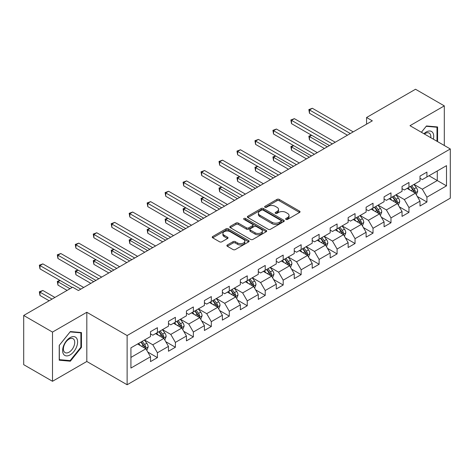 <?xml version="1.0" encoding="UTF-8"?>
<svg xmlns="http://www.w3.org/2000/svg" width="474" height="474" viewBox="0 0 474 474"><rect width="100%" height="100%" fill="white"/><g stroke="black" fill="none" stroke-linecap="round" stroke-linejoin="round"><path stroke-width="0.71" d="M285.982 219.397A1.12 0.646 0 0 0 287.564 219.397L299.574 212.465A1.6 0.924 0 0 0 300.042 211.813A1.6 0.924 0 0 0 299.574 211.155L279.227 199.412A1.6 0.924 0 0 0 276.964 199.412L264.954 206.344A1.12 0.646 0 0 0 264.628 206.8A1.12 0.646 0 0 0 264.954 207.257A1.12 0.646 0 0 0 266.536 207.257L268.088 206.362A5.113 2.957 0 0 1 275.329 206.362L277.023 207.339A5.113 2.957 0 0 1 278.522 209.431A5.113 2.957 0 0 1 277.023 211.517L275.465 212.411A1.12 0.646 0 0 0 275.139 212.873A1.12 0.646 0 0 0 275.465 213.33A1.12 0.646 0 0 0 277.047 213.33L278.605 212.429A5.113 2.957 0 0 1 285.84 212.429L287.534 213.407A5.113 2.957 0 0 1 289.033 215.498A5.113 2.957 0 0 1 287.534 217.584L285.982 218.484A1.12 0.646 0 0 0 285.65 218.941A1.12 0.646 0 0 0 285.982 219.397L285.982 218.484M227.336 244.969A1.6 0.924 0 0 0 226.868 245.621A1.6 0.924 0 0 0 227.336 246.273L233.048 249.567A1.6 0.924 0 0 0 235.305 249.567L248.649 241.864A1.6 0.924 0 0 0 249.117 241.213A1.6 0.924 0 0 0 248.649 240.561L228.296 228.812A1.6 0.924 0 0 0 226.039 228.812L212.696 236.514A1.6 0.924 0 0 0 212.228 237.166A1.6 0.924 0 0 0 212.696 237.818L219.592 241.799A1.6 0.924 0 0 0 221.856 241.799L227.561 238.505A1.6 0.924 0 0 0 228.03 237.853A1.6 0.924 0 0 0 227.561 237.201L224.143 235.228A4.278 2.471 0 0 1 222.893 233.481A4.278 2.471 0 0 1 225.529 231.199A4.278 2.471 0 0 1 230.192 231.733L243.589 239.471A4.278 2.471 0 0 1 244.839 241.213A4.278 2.471 0 0 1 242.202 243.494A4.278 2.471 0 0 1 237.539 242.961L235.305 241.669A1.6 0.924 0 0 0 233.048 241.669L227.336 244.969L227.336 246.273M86.813 312.271L52.495 332.084L23.7 315.465L23.7 364.672L52.495 381.292L86.813 361.478L127.127 384.752L127.127 335.545L86.813 312.271L86.813 361.478M444.31 145.506L444.31 105.874L409.992 125.687L450.3 148.96L127.127 335.545M444.31 105.874L415.52 89.248L366.568 117.511L366.568 124.158M23.7 315.465L72.646 287.203L78.406 290.526L372.327 120.834L366.568 117.511M268.201 229.268A1.6 0.924 0 0 0 270.464 229.268L283.808 221.565A1.6 0.924 0 0 0 284.276 220.914A1.6 0.924 0 0 0 283.808 220.262L263.455 208.513A1.6 0.924 0 0 0 261.192 208.513L247.855 216.215A1.6 0.924 0 0 0 247.387 216.867A1.6 0.924 0 0 0 247.855 217.519L268.201 229.268M244.4 219.64A1.12 0.646 0 0 1 245.538 219.8L245.538 218.467L266.228 230.411A1.6 0.924 0 0 1 266.696 231.063A1.6 0.924 0 0 1 266.228 231.715L252.885 239.417A1.6 0.924 0 0 1 250.622 239.417L230.275 227.668L230.275 226.365A1.6 0.924 0 0 0 229.807 227.016A1.6 0.924 0 0 0 230.275 227.668M230.275 226.365L235.987 223.07A1.6 0.924 0 0 1 238.244 223.07L246.498 227.834A1.6 0.924 0 0 0 248.761 227.834L252.547 225.648A1.6 0.924 0 0 0 253.015 224.996A1.6 0.924 0 0 0 252.547 224.344L243.956 219.379A1.12 0.646 0 0 1 243.624 218.923A1.12 0.646 0 0 1 244.317 218.33A1.12 0.646 0 0 1 245.538 218.467M127.127 384.752L450.3 198.168L450.3 148.96M147.799 352.069L157.415 357.621L157.415 352.769L168.471 346.381L168.471 351.24L175.38 347.246L175.38 342.394L186.442 336.013L186.442 340.865L193.351 336.878L193.351 332.019L204.407 325.638L204.407 330.491L211.315 326.503L211.315 321.65L222.371 315.263L222.371 320.116L229.286 316.128L229.286 311.276L240.342 304.889L240.342 309.747L247.25 305.754L247.25 300.901L258.306 294.52L258.306 299.372L265.215 295.385L265.215 290.526L276.277 284.145L276.277 288.998L283.185 285.01L283.185 280.158L294.241 273.771L294.241 278.623L301.15 274.636L301.15 269.783L312.206 263.396L312.206 268.254L319.121 264.261L319.121 259.408L330.177 253.027L330.177 257.88L337.085 253.892L337.085 249.034L348.141 242.652L348.141 247.505L355.05 243.518L355.05 238.665L366.106 232.278L366.106 237.13L373.02 233.143L373.02 228.29L384.076 221.903L384.076 226.762L390.985 222.768L390.985 217.916L402.041 211.534L402.041 216.387L408.955 212.399L408.955 207.541L420.011 201.16L420.011 206.012L426.92 202.025L426.92 197.172L446.502 185.867L446.502 165.651L437.283 170.972L437.283 180.547L446.502 185.867M157.415 357.621L150.507 361.609L150.507 356.756L130.925 368.061L130.925 347.845L150.507 336.54L150.507 331.687L157.415 327.7L157.415 332.552L168.471 326.171L168.471 321.313L175.38 317.325L175.38 322.178L186.442 315.797L186.442 310.944L193.351 306.951L193.351 311.803L204.407 305.422L204.407 300.569L211.315 296.576L211.315 301.434L222.371 295.047L222.371 290.195L229.286 286.207L229.286 291.06L240.342 284.678L240.342 279.82L247.25 275.832L247.25 280.685L258.306 274.304L258.306 269.451L265.215 265.458L265.215 270.316L276.277 263.929L276.277 259.077L283.185 255.089L283.185 259.942L294.241 253.554L294.241 248.702L301.15 244.714L301.15 249.567L312.206 243.186L312.206 238.327L319.121 234.34L319.121 239.192L330.177 232.811L330.177 227.958L337.085 223.965L337.085 228.823L348.141 222.436L348.141 217.584L355.05 213.596L355.05 218.449L366.106 212.062L366.106 207.209L373.02 203.222L373.02 208.074L384.076 201.693L384.076 196.834L390.985 192.847L390.985 197.699L402.041 191.318L402.041 186.466L408.955 182.472L408.955 187.331L420.011 180.944L420.011 176.091L426.92 172.103L426.92 176.956L446.502 165.651M155.573 333.619L163.868 338.406L152.806 344.788L144.517 340M150.507 333.88L152.806 335.213L157.415 332.552M152.806 344.788L157.415 352.769M163.868 338.406L168.471 346.381M173.537 323.244L181.832 328.032L170.776 334.413L162.481 329.626M168.471 323.511L170.776 324.838L175.38 322.178M170.776 334.413L175.38 342.394M181.832 328.032L186.442 336.013M191.508 312.87L199.797 317.657L188.741 324.044L180.452 319.251M186.442 313.136L188.741 314.463L193.351 311.803M188.741 324.044L193.351 332.019M199.797 317.657L204.407 325.638M209.472 302.495L217.767 307.282L206.711 313.67L198.416 308.882M204.407 302.762L206.711 304.095L211.315 301.434M206.711 313.67L211.315 321.65M217.767 307.282L222.371 315.263M227.443 292.126L235.732 296.914L224.676 303.295L216.381 298.507M222.371 292.387L224.676 293.72L229.286 291.06M224.676 303.295L229.286 311.276M235.732 296.914L240.342 304.889M245.408 281.752L253.703 286.539L242.641 292.92L234.352 288.133M240.342 282.018L242.641 283.345L247.25 280.685M242.641 292.92L247.25 300.901M253.703 286.539L258.306 294.52M263.372 271.377L271.667 276.164L260.611 282.551L252.316 277.758M258.306 271.643L260.611 272.971L265.215 270.316M260.611 282.551L265.215 290.526M271.667 276.164L276.277 284.145M281.343 261.002L289.632 265.79L278.576 272.177L270.287 267.389M276.277 261.269L278.576 262.602L283.185 259.942M278.576 272.177L283.185 280.158M289.632 265.79L294.241 273.771M299.307 250.633L307.602 255.421L296.546 261.802L288.251 257.015M294.241 250.9L296.546 252.227L301.15 249.567M296.546 261.802L301.15 269.783M307.602 255.421L312.206 263.396M317.278 240.259L325.567 245.046L314.511 251.427L306.216 246.64M312.206 240.525L314.511 241.853L319.121 239.192M314.511 251.427L319.121 259.408M325.567 245.046L330.177 253.027M335.242 229.884L343.537 234.671L332.475 241.059L324.186 236.271M330.177 230.151L332.475 231.484L337.085 228.823M332.475 241.059L337.085 249.034M343.537 234.671L348.141 242.652M353.207 219.509L361.502 224.297L350.446 230.684L342.151 225.897M348.141 219.776L350.446 221.109L355.05 218.449M350.446 230.684L355.05 238.665M361.502 224.297L366.106 232.278M371.178 209.141L379.467 213.928L368.411 220.309L360.121 215.522M366.106 209.407L368.411 210.734L373.02 208.074M368.411 220.309L373.02 228.29M379.467 213.928L384.076 221.903M389.142 198.766L397.437 203.553L386.381 209.935L378.086 205.147M384.076 199.033L386.381 200.36L390.985 197.699M386.381 209.935L390.985 217.916M397.437 203.553L402.041 211.534M407.113 188.391L415.402 193.179L404.346 199.566L396.051 194.778M402.041 188.658L404.346 189.991L408.955 187.331M404.346 199.566L408.955 207.541M415.402 193.179L420.011 201.16M428.994 175.759L437.283 180.547L422.31 189.191L414.021 184.404M420.011 178.283L422.31 179.616L426.92 176.956M422.31 189.191L426.92 197.172M52.495 332.084L52.495 381.292M130.925 357.42L145.897 348.775L137.608 343.988M145.897 348.775L150.507 356.756M417.304 196.473L426.92 202.025M399.339 206.848L408.955 212.399M381.369 217.216L390.985 222.768M363.404 227.591L373.02 233.143M345.433 237.966L355.05 243.518M327.469 248.34L337.085 253.892M309.504 258.709L319.121 264.261M291.534 269.084L301.15 274.636M273.569 279.459L283.185 285.01M255.599 289.827L265.215 295.385M237.634 300.202L247.25 305.754M219.669 310.577L229.286 316.128M201.699 320.951L211.315 326.503M183.734 331.32L193.351 336.878M165.764 341.695L175.38 347.246M437.573 141.613L437.573 126.955L426.458 125.966L421.392 132.27M59.232 360.21L70.348 361.2L81.457 347.377L81.457 332.558L70.348 331.563L59.232 345.392L59.232 360.21M80.882 347.045L81.457 347.377M69.168 360.524L70.348 361.2M286.426 219.557L287.534 218.917A5.113 2.957 0 0 0 289.033 216.825L289.033 215.498M278.522 209.431L278.522 210.758A5.113 2.957 0 0 1 277.023 212.844L275.915 213.484M299.574 211.155L299.574 212.465L279.227 200.739A1.6 0.924 0 0 0 276.964 200.739L265.399 207.416M283.784 221.583L263.455 209.846A1.6 0.924 0 0 0 261.192 209.846L247.878 217.536M280.981 221.37A1.12 0.646 0 0 0 281.307 220.914A1.12 0.646 0 0 0 280.981 220.457L263.117 210.148A1.12 0.646 0 0 0 261.535 210.148L259.894 211.09A5.113 2.957 0 0 0 258.395 213.182A5.113 2.957 0 0 0 259.894 215.267L272.106 222.318A5.113 2.957 0 0 0 279.34 222.318L280.981 221.37L280.981 222.703A1.12 0.646 0 0 0 281.307 222.247L281.307 220.914M258.395 213.182L258.395 214.509A5.113 2.957 0 0 0 259.894 216.6L259.894 215.267M280.981 222.703L279.34 223.651A5.113 2.957 0 0 1 272.106 223.651L259.894 216.6M230.299 227.686L235.987 224.398L235.987 223.07M253.015 224.996L253.015 226.323A1.6 0.924 0 0 1 252.547 226.975L248.761 229.161A1.6 0.924 0 0 1 246.498 229.161L238.244 224.398A1.6 0.924 0 0 0 235.987 224.398M245.538 219.8L266.204 231.727M255.059 232.775A4.278 2.471 0 0 0 259.722 233.315A4.278 2.471 0 0 0 262.365 231.034A4.278 2.471 0 0 0 261.109 229.286L256.393 226.56A1.6 0.924 0 0 0 254.129 226.56L250.343 228.746A1.6 0.924 0 0 0 249.875 229.398A1.6 0.924 0 0 0 250.343 230.056L255.059 232.775L255.059 234.109A4.278 2.471 0 0 0 259.722 234.642A4.278 2.471 0 0 0 262.365 232.361L262.365 231.034M249.875 229.398L249.875 230.731A1.6 0.924 0 0 0 250.343 231.383L250.343 230.056M255.059 234.109L250.343 231.383M244.839 241.213L244.839 242.546A4.278 2.471 0 0 1 242.202 244.827A4.278 2.471 0 0 1 237.539 244.288L235.305 243.002A1.6 0.924 0 0 0 233.048 243.002L227.36 246.284M222.893 233.481L222.893 234.808A4.278 2.471 0 0 0 224.143 236.556L224.143 235.228M227.561 237.201L227.561 238.505L224.143 236.556M248.625 241.876L228.296 230.145A1.6 0.924 0 0 0 226.039 230.145L212.719 237.829L212.696 236.514M416.314 194.755L417.683 191.306A4.313 2.494 -120 0 0 416.302 187.627L413.926 184.457M409.785 189.938L408.167 187.781M311.667 135.286L309.481 136.548L309.481 139.871L324.417 148.498M414.732 192.794L415.354 191.49A4.313 2.494 -120 0 0 414.116 188.895L411.74 185.719M410.656 186.341L413.298 189.867A2.198 1.268 60 0 1 413.695 190.53L415.354 191.49M410.36 186.519L412.736 189.689A4.313 2.494 60 0 1 413.968 192.284M309.481 139.871L308.847 136.18L327.297 146.833M308.847 136.18L311.412 135.137M350.327 133.532L309.481 109.95L312.36 108.285L353.207 131.873M347.448 135.197L309.481 113.274L309.481 109.95L308.847 109.583L312.36 108.285M309.481 113.274L308.847 109.583M436.281 126.842L436.998 127.251L436.998 141.282M421.41 132.282L426.227 126.291L436.998 127.251M433.355 139.178A10.588 6.115 120 0 0 431.524 131.482A10.588 6.115 120 0 0 423.94 133.739M430.795 137.697A8.017 4.627 120 0 0 429.189 133.099A8.017 4.627 120 0 0 424.402 134.012M70.116 354.896A10.588 6.115 120 0 0 77.6 341.926A10.588 6.115 120 0 0 70.116 337.606A10.588 6.115 120 0 0 62.627 350.57A10.588 6.115 120 0 0 70.116 354.896M69.068 352.188A8.017 4.627 120 0 0 74.3 345.125A8.017 4.627 120 0 0 73.073 338.703A8.017 4.627 120 0 0 69.068 339.1A8.017 4.627 120 0 0 63.83 346.162A8.017 4.627 120 0 0 65.056 352.585A8.017 4.627 120 0 0 69.068 352.188M59.345 345.291L70.116 331.895L80.882 332.855L80.882 347.211L70.116 360.607L59.345 359.648L59.321 345.273M80.171 332.44L80.882 332.855M398.344 205.129L399.718 201.675A4.313 2.494 -120 0 0 398.338 198.002L395.962 194.832M391.814 200.312L390.203 198.156M293.702 145.654L291.51 146.922L291.51 150.246L306.447 158.867M396.768 203.168L397.384 201.865A4.313 2.494 -120 0 0 396.151 199.264L393.776 196.094M392.691 196.716L395.328 200.235A2.198 1.268 60 0 1 395.731 200.905L397.384 201.865M392.389 196.888L394.765 200.064A4.313 2.494 60 0 1 396.003 202.659M291.51 150.246L290.876 146.555L309.326 157.208M290.876 146.555L293.447 145.512M380.379 215.504L381.748 212.05A4.313 2.494 -120 0 0 380.373 208.376L377.991 205.201M373.85 210.681L372.238 208.524M275.732 156.029L273.545 157.291L273.545 160.621L288.482 169.242M378.803 213.543L379.419 212.233A4.313 2.494 -120 0 0 378.181 209.638L375.805 206.468M374.727 207.091L377.363 210.61A2.198 1.268 60 0 1 377.76 211.28L379.419 212.233M374.424 207.262L376.8 210.438A4.313 2.494 60 0 1 378.039 213.033M273.545 160.621L272.911 156.93L291.362 167.583M272.911 156.93L275.477 155.881M332.363 143.906L291.51 120.325L294.39 118.66L335.242 142.247M329.483 145.571L291.51 123.649L291.51 120.325L290.876 119.958L294.39 118.66M291.51 123.649L290.876 119.958M314.398 154.281L273.545 130.694L276.425 129.035L317.278 152.616M311.519 155.946L273.545 134.018L273.545 130.694L272.911 130.332L276.425 129.035M273.545 134.018L272.911 130.332M362.414 225.873L363.783 222.424A4.313 2.494 -120 0 0 362.403 218.751L360.027 215.575M355.885 221.056L354.268 218.899M257.767 166.404L255.575 167.666L255.575 170.99L270.518 179.616M360.833 223.912L361.449 222.608A4.313 2.494 -120 0 0 360.216 220.013L357.84 216.837M356.756 217.465L359.393 220.985A2.198 1.268 60 0 1 359.796 221.654L361.449 222.608M356.454 217.637L358.836 220.813A4.313 2.494 60 0 1 360.068 223.408M255.575 170.99L254.947 167.298L273.391 177.951M254.947 167.298L257.512 166.256M344.444 236.248L345.813 232.799A4.313 2.494 -120 0 0 344.438 229.12L342.062 225.95M337.915 231.431L336.303 229.274M239.797 176.778L237.61 178.04L237.61 181.364L252.547 189.991M342.868 234.286L343.484 232.983A4.313 2.494 -120 0 0 342.252 230.388L339.87 227.212M338.791 227.834L341.428 231.359A2.198 1.268 60 0 1 341.825 232.023L343.484 232.983M338.489 228.012L340.865 231.182A4.313 2.494 60 0 1 342.104 233.777M237.61 181.364L236.976 177.673L255.427 188.326M236.976 177.673L239.548 176.63M326.479 246.622L327.848 243.168A4.313 2.494 -120 0 0 326.468 239.494L324.092 236.325M319.95 241.799L318.332 239.648M221.832 187.147L219.646 188.415L219.646 191.739L234.583 200.36M324.897 244.661L325.519 243.352A4.313 2.494 -120 0 0 324.281 240.756L321.905 237.587M320.821 238.209L323.464 241.728A2.198 1.268 60 0 1 323.861 242.398L325.519 243.352M320.525 238.381L322.901 241.556A4.313 2.494 60 0 1 324.133 244.151M219.646 191.739L219.012 188.048L237.462 198.701M219.012 188.048L221.577 187.005M296.428 164.656L255.575 141.068L258.454 139.403L299.307 162.991M293.548 166.315L255.575 144.392L255.575 141.068L254.947 140.701L258.454 139.403M255.575 144.392L254.947 140.701M278.463 175.024L237.61 151.443L240.49 149.778L281.343 173.366M275.584 176.689L237.61 154.767L237.61 151.443L236.976 151.076L240.49 149.778M237.61 154.767L236.976 151.076M260.493 185.399L219.646 161.812L222.525 160.153L263.372 183.74M257.613 187.064L219.646 165.142L219.646 161.812L219.012 161.45L222.525 160.153M219.646 165.142L219.012 161.45M308.509 256.997L309.883 253.543A4.313 2.494 -120 0 0 308.503 249.869L306.127 246.693M301.979 252.174L300.368 250.017M203.867 197.522L201.675 198.784L201.675 202.108L216.612 210.734M306.933 255.036L307.549 253.726A4.313 2.494 -120 0 0 306.317 251.131L303.941 247.961M302.856 248.583L305.493 252.103A2.198 1.268 60 0 1 305.896 252.772L307.549 253.726M302.554 248.755L304.936 251.931A4.313 2.494 60 0 1 306.168 254.526M201.675 202.108L201.041 198.422L219.492 209.07M201.041 198.422L203.613 197.374M242.528 195.774L201.675 172.186L204.555 170.527L245.408 194.109M239.648 197.433L201.675 175.51L201.675 172.186L201.041 171.819L204.555 170.527M201.675 175.51L201.041 171.819M290.544 267.366L291.913 263.917A4.313 2.494 -120 0 0 290.538 260.244L288.156 257.068M284.015 262.549L282.403 260.392M185.897 207.896L183.711 209.158L183.711 212.482L198.647 221.109M288.968 265.404L289.584 264.101A4.313 2.494 -120 0 0 288.346 261.506L285.97 258.33M284.892 258.958L287.528 262.478A2.198 1.268 60 0 1 287.925 263.141L289.584 264.101M284.59 259.13L286.966 262.3A4.313 2.494 60 0 1 288.204 264.901M183.711 212.482L183.077 208.791L201.527 219.444M183.077 208.791L185.642 207.748M224.563 206.149L183.711 182.561L186.59 180.896L227.443 204.484M221.684 207.808L183.711 185.885L183.711 182.561L183.077 182.194L186.59 180.896M183.711 185.885L183.077 182.194M272.58 277.74L273.948 274.292A4.313 2.494 -120 0 0 272.568 270.613L270.192 267.443M266.05 272.923L264.433 270.767M167.932 218.271L165.74 219.533L165.74 222.857L180.683 231.484M270.998 275.779L271.614 274.476A4.313 2.494 -120 0 0 270.381 271.88L268.006 268.705M266.921 269.327L269.558 272.852A2.198 1.268 60 0 1 269.961 273.516L271.614 274.476M266.625 269.505L269.001 272.674A4.313 2.494 60 0 1 270.233 275.27M165.74 222.857L165.112 219.166L183.557 229.819M165.112 219.166L167.678 218.123M206.593 216.517L165.74 192.936L168.62 191.271L209.472 214.858M203.713 218.182L165.74 196.26L165.74 192.936L165.112 192.568L168.62 191.271M165.74 196.26L165.112 192.568M254.609 288.115L255.978 284.661A4.313 2.494 -120 0 0 254.603 280.987L252.227 277.811M248.08 283.292L246.468 281.141M149.962 228.64L147.775 229.908L147.775 233.232L162.712 241.853M253.033 286.154L253.649 284.844A4.313 2.494 -120 0 0 252.417 282.249L250.035 279.079M248.957 279.701L251.593 283.221A2.198 1.268 60 0 1 251.99 283.89L253.649 284.844M248.654 279.873L251.03 283.049A4.313 2.494 60 0 1 252.269 285.644M147.775 233.232L147.141 229.54L165.592 240.194M147.141 229.54L149.713 228.498M188.628 226.892L147.775 203.305L150.655 201.646L191.508 225.233M185.749 228.557L147.775 206.634L147.775 203.305L147.141 202.943L150.655 201.646M147.775 206.634L147.141 202.943M236.644 298.49L238.013 295.035A4.313 2.494 -120 0 0 236.639 291.362L234.257 288.186M230.115 293.667L228.498 291.51M131.997 239.014L129.811 240.277L129.811 243.6L144.748 252.227M235.063 296.528L235.685 295.219A4.313 2.494 -120 0 0 234.446 292.624L232.07 289.448M230.986 290.076L233.629 293.596A2.198 1.268 60 0 1 234.026 294.265L235.685 295.219M230.69 290.248L233.066 293.424A4.313 2.494 60 0 1 234.298 296.019M129.811 243.6L129.177 239.915L147.627 250.562M129.177 239.915L131.742 238.866M170.658 237.267L129.811 213.679L132.69 212.02L173.537 235.602M167.778 238.926L129.811 217.003L129.811 213.679L129.177 213.312L132.69 212.02M129.811 217.003L129.177 213.312M218.674 308.858L220.049 305.41A4.313 2.494 -120 0 0 218.668 301.737L216.292 298.561M212.151 304.041L210.533 301.885M114.033 249.389L111.84 250.651L111.84 253.975L126.777 262.602M217.098 306.897L217.714 305.594A4.313 2.494 -120 0 0 216.482 302.999L214.106 299.823M213.022 300.451L215.658 303.97A2.198 1.268 60 0 1 216.061 304.634L217.714 305.594M212.719 300.623L215.101 303.793A4.313 2.494 60 0 1 216.334 306.394M111.84 253.975L111.206 250.284L129.657 260.937M111.206 250.284L113.778 249.241M152.693 247.641L111.84 224.054L114.72 222.389L155.573 245.976M149.814 249.3L111.84 227.378L111.84 224.054L111.206 223.687L114.72 222.389M111.84 227.378L111.206 223.687M200.709 319.233L202.078 315.785A4.313 2.494 -120 0 0 200.703 312.105L198.328 308.935M194.18 314.416L192.568 312.259M96.062 259.764L93.876 261.026L93.876 264.35L108.813 272.971M199.133 317.272L199.75 315.968A4.313 2.494 -120 0 0 198.511 313.373L196.135 310.197M195.057 310.82L197.694 314.339A2.198 1.268 60 0 1 198.091 315.009L199.75 315.968M194.755 310.997L197.131 314.167A4.313 2.494 60 0 1 198.369 316.762M93.876 264.35L93.242 260.659L111.692 271.312M93.242 260.659L95.807 259.616M134.729 258.01L93.876 234.429L96.755 232.764L137.608 256.351M131.849 259.675L93.876 237.752L93.876 234.429L93.242 234.061L96.755 232.764M93.876 237.752L93.242 234.061M182.745 329.608L184.113 326.153A4.313 2.494 -120 0 0 182.733 322.48L180.357 319.304M176.215 324.785L174.598 322.634M78.097 270.133L75.905 271.401L75.905 274.724L90.848 283.345M181.163 327.647L181.785 326.337A4.313 2.494 -120 0 0 180.547 323.742L178.171 320.572M177.086 321.194L179.723 324.714A2.198 1.268 60 0 1 180.126 325.383L181.785 326.337M176.79 321.366L179.166 324.542A4.313 2.494 60 0 1 180.398 327.137M75.905 274.724L75.277 271.033L93.722 281.686M75.277 271.033L77.843 269.99M116.758 268.385L75.905 244.797L78.785 243.138L119.638 266.72M113.879 270.05L75.905 248.127L75.905 244.797L75.277 244.436L78.785 243.138M75.905 248.127L75.277 244.436M164.774 339.982L166.143 336.528A4.313 2.494 -120 0 0 164.768 332.855L162.392 329.679M158.245 335.159L156.633 333.003M60.127 280.507L57.941 281.769L57.941 285.093L67.118 290.396M163.198 338.021L163.814 336.712A4.313 2.494 -120 0 0 162.582 334.117L160.2 330.941M159.122 331.569L161.758 335.088A2.198 1.268 60 0 1 162.155 335.758L163.814 336.712M158.82 331.741L161.196 334.917A4.313 2.494 60 0 1 162.434 337.512M57.941 285.093L57.307 281.408L69.998 288.731M57.307 281.408L59.878 280.359M98.793 278.759L57.941 255.172L60.82 253.513L101.673 277.094M95.914 280.418L57.941 258.496L57.941 255.172L57.307 254.805L60.82 253.513M57.941 258.496L57.307 254.805M146.81 350.351L148.178 346.903A4.313 2.494 -120 0 0 146.804 343.223L144.422 340.054M140.28 345.534L138.663 343.377M54.913 297.441L42.856 290.479L39.976 292.144L39.976 295.468L49.154 300.771M145.228 348.39L145.85 347.087A4.313 2.494 -120 0 0 144.611 344.491L142.236 341.316M141.151 341.944L143.794 345.463A2.198 1.268 60 0 1 144.191 346.127L145.85 347.087M140.855 342.115L143.231 345.285A4.313 2.494 60 0 1 144.463 347.886M39.976 295.468L39.342 291.777L52.033 299.106M39.342 291.777L42.856 290.479M80.823 289.134L39.976 265.547L42.856 263.882L83.702 287.469M72.19 287.469L39.976 268.871L39.976 265.547L39.342 265.179L42.856 263.882M39.976 268.871L39.342 265.179M287.534 218.917L287.534 217.584M275.465 213.33L275.465 212.411M277.023 212.844L277.023 211.517M264.954 207.257L264.954 206.344M276.964 200.739L276.964 199.412M279.227 200.739L279.227 199.412M247.855 217.519L247.855 216.215M261.192 209.846L261.192 208.513M263.455 209.846L263.455 208.513M283.808 221.565L283.808 220.262M272.106 223.651L272.106 222.318M279.34 223.651L279.34 222.318M238.244 224.398L238.244 223.07M246.498 229.161L246.498 227.834M248.761 229.161L248.761 227.834M252.547 226.975L252.547 225.648M266.228 231.715L266.228 230.411M233.048 243.002L233.048 241.669M235.305 243.002L235.305 241.669M237.539 244.288L237.539 242.961M226.039 230.145L226.039 228.812M228.296 230.145L228.296 228.812M248.649 241.864L248.649 240.561M414.975 192.936L417.653 191.389M414.116 188.895L416.302 187.627M411.047 190.667L412.736 189.689M397.011 203.305L399.689 201.764M396.151 199.264L398.338 198.002M393.082 201.041L394.765 200.064M379.04 213.679L381.718 212.133M378.181 209.638L380.373 208.376M375.112 211.41L376.8 210.438M361.075 224.054L363.754 222.507M360.216 220.013L362.403 218.751M357.147 221.785L358.836 220.813M343.111 234.429L345.789 232.882M342.252 230.388L344.438 229.12M339.177 232.159L340.865 231.182M325.14 244.797L327.818 243.257M324.281 240.756L326.468 239.494M321.212 242.534L322.901 241.556M307.176 255.172L309.854 253.626M306.317 251.131L308.503 249.869M303.247 252.903L304.936 251.931M289.205 265.547L291.883 264M288.346 261.506L290.538 260.244M285.277 263.277L286.966 262.3M271.241 275.921L273.919 274.375M270.381 271.88L272.568 270.613M267.312 273.652L269.001 272.674M253.276 286.29L255.954 284.744M252.417 282.249L254.603 280.987M249.342 284.021L251.03 283.049M235.305 296.665L237.984 295.118M234.446 292.624L236.639 291.362M231.377 294.395L233.066 293.424M217.341 307.039L220.019 305.493M216.482 302.999L218.668 301.737M213.413 304.77L215.101 303.793M199.37 317.414L202.048 315.868M198.511 313.373L200.703 312.105M195.442 315.145L197.131 314.167M181.406 327.783L184.084 326.236M180.547 323.742L182.733 322.48M177.477 325.514L179.166 324.542M163.441 338.158L166.119 336.611M162.582 334.117L164.768 332.855M159.507 335.888L161.196 334.917M145.471 348.532L148.149 346.986M144.611 344.491L146.804 343.223M141.542 346.263L143.231 345.285"/></g></svg>
